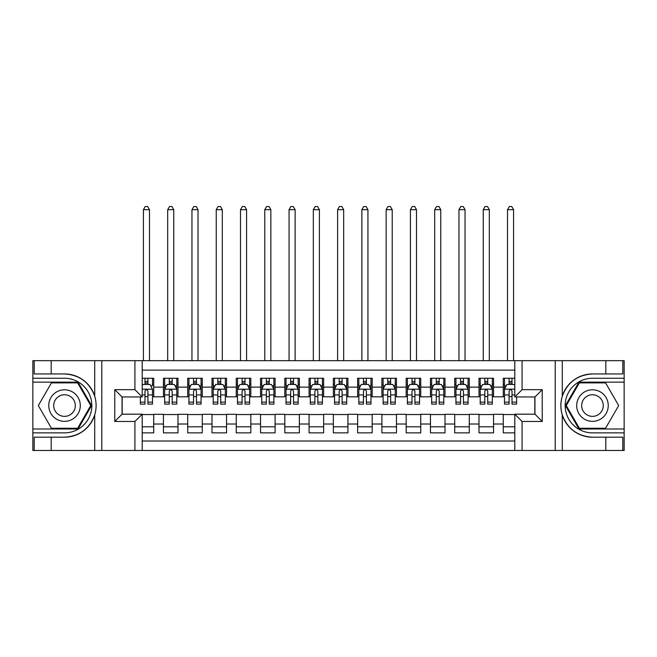 <?xml version="1.0" encoding="UTF-8"?>
<svg xmlns="http://www.w3.org/2000/svg" width="657" height="657" viewBox="0 0 657 657"><rect width="100%" height="100%" fill="white"/><g stroke="black" fill="none" stroke-linecap="round" stroke-linejoin="round"><path stroke-width="0.99" d="M142.199 450.472L514.801 450.472L514.801 414.181L534.946 414.181L534.946 396.951L514.801 396.951L514.801 360.66L142.199 360.66L142.199 396.951L122.054 396.951L122.054 414.181L142.199 414.181L142.199 450.472L51.18 450.472L51.18 437.184L64.526 437.184C79.382 436.289 89.451 428.881 94.715 414.961C96.571 408.703 96.571 402.445 94.715 396.179C89.451 382.259 79.382 374.851 64.526 373.948L51.18 373.948L51.18 360.66L32.85 360.66L32.85 428.988L78.052 428.988L91.578 405.566L78.052 382.144L32.85 382.144M514.801 378.26L503.27 378.26L503.27 387.121L493.563 387.121L493.563 396.828L503.27 396.828L503.27 387.121M493.563 387.121L493.563 378.26L478.994 378.26L478.994 387.121L469.287 387.121L469.287 396.828L478.994 396.828L478.994 387.121M469.287 387.121L469.287 378.26L454.718 378.26L454.718 387.121L445.011 387.121L445.011 396.828L454.718 396.828L454.718 387.121M445.011 387.121L445.011 378.26L430.45 378.26L430.45 387.121L420.743 387.121L420.743 396.828L430.45 396.828L430.45 387.121M420.743 387.121L420.743 378.26L406.174 378.26L406.174 387.121L396.467 387.121L396.467 396.828L406.174 396.828L406.174 387.121M396.467 387.121L396.467 378.26L381.898 378.26L381.898 387.121L372.19 387.121L372.19 396.828L381.898 396.828L381.898 387.121M372.19 387.121L372.19 378.26L357.63 378.26L357.63 387.121L347.923 387.121L347.923 396.828L357.63 396.828L357.63 387.121M347.923 387.121L347.923 378.26L333.354 378.26L333.354 387.121L323.646 387.121L323.646 396.828L333.354 396.828L333.354 387.121M323.646 387.121L323.646 378.26L309.077 378.26L309.077 387.121L299.37 387.121L299.37 396.828L309.077 396.828L309.077 387.121M299.37 387.121L299.37 378.26L284.81 378.26L284.81 387.121L275.102 387.121L275.102 396.828L284.81 396.828L284.81 387.121M275.102 387.121L275.102 378.26L260.533 378.26L260.533 387.121L250.826 387.121L250.826 396.828L260.533 396.828L260.533 387.121M250.826 387.121L250.826 378.26L236.257 378.26L236.257 387.121L226.55 387.121L226.55 396.828L236.257 396.828L236.257 387.121M226.55 387.121L226.55 378.26L211.989 378.26L211.989 387.121L202.282 387.121L202.282 396.828L211.989 396.828L211.989 387.121M202.282 387.121L202.282 378.26L187.713 378.26L187.713 387.121L178.006 387.121L178.006 396.828L187.713 396.828L187.713 387.121M178.006 387.121L178.006 378.26L163.437 378.26L163.437 396.828L153.73 396.828L153.73 378.26L142.199 378.26M142.199 432.873L153.73 432.873L153.73 414.304L163.437 414.304L163.437 432.873L178.006 432.873L178.006 414.304L187.713 414.304L187.713 424.02L178.006 424.02M187.713 424.02L187.713 432.873L202.282 432.873L202.282 414.304L211.989 414.304L211.989 424.02L202.282 424.02M211.989 424.02L211.989 432.873L226.55 432.873L226.55 414.304L236.257 414.304L236.257 424.02L226.55 424.02M236.257 424.02L236.257 432.873L250.826 432.873L250.826 414.304L260.533 414.304L260.533 424.02L250.826 424.02M260.533 424.02L260.533 432.873L275.102 432.873L275.102 414.304L284.81 414.304L284.81 424.02L275.102 424.02M284.81 424.02L284.81 432.873L299.37 432.873L299.37 414.304L309.077 414.304L309.077 424.02L299.37 424.02M309.077 424.02L309.077 432.873L323.646 432.873L323.646 414.304L333.354 414.304L333.354 424.02L323.646 424.02M333.354 424.02L333.354 432.873L347.923 432.873L347.923 414.304L357.63 414.304L357.63 424.02L347.923 424.02M357.63 424.02L357.63 432.873L372.19 432.873L372.19 414.304L381.898 414.304L381.898 424.02L372.19 424.02M381.898 424.02L381.898 432.873L396.467 432.873L396.467 414.304L406.174 414.304L406.174 424.02L396.467 424.02M406.174 424.02L406.174 432.873L420.743 432.873L420.743 414.304L430.45 414.304L430.45 424.02L420.743 424.02M430.45 424.02L430.45 432.873L445.011 432.873L445.011 414.304L454.718 414.304L454.718 424.02L445.011 424.02M454.718 424.02L454.718 432.873L469.287 432.873L469.287 414.304L478.994 414.304L478.994 424.02L469.287 424.02M478.994 424.02L478.994 432.873L493.563 432.873L493.563 414.304L503.27 414.304L503.27 424.02L493.563 424.02M514.801 370.129L142.199 370.129M142.199 441.011L514.801 441.011M503.27 424.02L503.27 432.873L514.801 432.873M122.177 396.951L122.177 414.181M534.823 414.181L534.823 396.951M144.992 384.329L147.907 384.329M152.514 384.329L153.73 384.329M144.992 396.59L147.907 396.59M152.514 396.59L153.73 396.59M142.199 414.551L153.73 414.551M142.199 426.804L153.73 426.804M163.437 396.59L164.652 396.59M169.268 396.59L172.183 396.59M176.79 396.59L178.006 396.59M163.437 384.329L164.652 384.329M169.268 384.329L172.183 384.329M176.79 384.329L178.006 384.329M163.437 414.551L178.006 414.551M163.437 426.804L178.006 426.804M187.713 414.551L202.282 414.551M187.713 426.804L202.282 426.804M187.713 384.329L188.929 384.329M193.544 384.329L196.451 384.329M201.067 384.329L202.282 384.329M187.713 396.59L188.929 396.59M193.544 396.59L196.451 396.59M201.067 396.59L202.282 396.59M211.989 414.551L226.55 414.551M211.989 426.804L226.55 426.804M211.989 384.329L213.205 384.329M217.812 384.329L220.727 384.329M225.335 384.329L226.55 384.329M211.989 396.59L213.205 396.59M217.812 396.59L220.727 396.59M225.335 396.59L226.55 396.59M236.257 414.551L250.826 414.551M236.257 426.804L250.826 426.804M236.257 384.329L237.473 384.329M242.088 384.329L245.004 384.329M249.611 384.329L250.826 384.329M236.257 396.59L237.473 396.59M242.088 396.59L245.004 396.59M249.611 396.59L250.826 396.59M260.533 414.551L275.102 414.551M260.533 426.804L275.102 426.804M260.533 384.329L261.749 384.329M266.356 384.329L269.271 384.329M273.887 384.329L275.102 384.329M260.533 396.59L261.749 396.59M266.356 396.59L269.271 396.59M273.887 396.59L275.102 396.59M284.81 414.551L299.37 414.551M284.81 426.804L299.37 426.804M284.81 384.329L286.025 384.329M290.632 384.329L293.548 384.329M298.155 384.329L299.37 384.329M284.81 396.59L286.025 396.59M290.632 396.59L293.548 396.59M298.155 396.59L299.37 396.59M309.077 414.551L323.646 414.551M309.077 426.804L323.646 426.804M309.077 384.329L310.293 384.329M314.908 384.329L317.824 384.329M322.431 384.329L323.646 384.329M309.077 396.59L310.293 396.59M314.908 396.59L317.824 396.59M322.431 396.59L323.646 396.59M333.354 414.551L347.923 414.551M333.354 426.804L347.923 426.804M333.354 384.329L334.569 384.329M339.176 384.329L342.092 384.329M346.707 384.329L347.923 384.329M333.354 396.59L334.569 396.59M339.176 396.59L342.092 396.59M346.707 396.59L347.923 396.59M357.63 414.551L372.19 414.551M357.63 426.804L372.19 426.804M357.63 384.329L358.845 384.329M363.452 384.329L366.368 384.329M370.975 384.329L372.19 384.329M357.63 396.59L358.845 396.59M363.452 396.59L366.368 396.59M370.975 396.59L372.19 396.59M381.898 414.551L396.467 414.551M381.898 426.804L396.467 426.804M381.898 384.329L383.113 384.329M387.729 384.329L390.644 384.329M395.251 384.329L396.467 384.329M381.898 396.59L383.113 396.59M387.729 396.59L390.644 396.59M395.251 396.59L396.467 396.59M406.174 414.551L420.743 414.551M406.174 426.804L420.743 426.804M406.174 384.329L407.389 384.329M411.996 384.329L414.912 384.329M419.527 384.329L420.743 384.329M406.174 396.59L407.389 396.59M411.996 396.59L414.912 396.59M419.527 396.59L420.743 396.59M430.45 414.551L445.011 414.551M430.45 426.804L445.011 426.804M430.45 384.329L431.665 384.329M436.273 384.329L439.188 384.329M443.795 384.329L445.011 384.329M430.45 396.59L431.665 396.59M436.273 396.59L439.188 396.59M443.795 396.59L445.011 396.59M454.718 414.551L469.287 414.551M454.718 426.804L469.287 426.804M454.718 384.329L455.933 384.329M460.549 384.329L463.456 384.329M468.071 384.329L469.287 384.329M454.718 396.59L455.933 396.59M460.549 396.59L463.456 396.59M468.071 396.59L469.287 396.59M478.994 414.551L493.563 414.551M478.994 426.804L493.563 426.804M478.994 384.329L480.21 384.329M484.817 384.329L487.732 384.329M492.348 384.329L493.563 384.329M478.994 396.59L480.21 396.59M484.817 396.59L487.732 396.59M492.348 396.59L493.563 396.59M503.27 414.551L514.801 414.551M503.27 426.804L514.801 426.804M503.27 384.329L504.486 384.329M509.093 384.329L512.008 384.329M503.27 396.59L504.486 396.59M509.093 396.59L512.008 396.59M147.907 378.26L147.907 384.452L147.907 381.413L144.992 381.413M140.384 402.133L140.384 404.112L144.992 404.112L144.992 402.133L140.384 402.133L140.384 396.951M142.199 385.667L142.807 384.452L150.092 384.452L152.514 389.305L152.514 404.112L147.907 404.112L147.907 391.129C146.938 389.256 145.969 389.256 144.992 391.129L144.992 399.316M152.514 385.84L152.514 381.413M150.757 385.782L152.514 385.782L152.514 378.26M144.992 384.452L144.992 378.26M142.199 394.931L144.992 394.931L144.992 402.133M149.484 360.66L149.484 209.682L143.415 209.682L143.415 360.66M143.415 209.682L145.238 206.528L147.661 206.528L149.484 209.682M72.418 391.901A15.776 15.776 0 0 0 50.86 397.682A15.776 15.776 0 0 0 56.642 419.232A15.776 15.776 0 0 0 78.191 413.458A15.776 15.776 0 0 0 72.418 391.901M69.929 396.212A10.799 10.799 0 0 0 55.172 400.17A10.799 10.799 0 0 0 59.13 414.92A10.799 10.799 0 0 0 73.88 410.97A10.799 10.799 0 0 0 69.929 396.212M77.633 428.265L51.427 428.265L38.32 405.566L51.427 382.875L77.633 382.875L90.732 405.566L77.633 428.265M600.358 391.901A15.776 15.776 0 0 0 578.809 397.682A15.776 15.776 0 0 0 584.582 419.232A15.776 15.776 0 0 0 606.14 413.458A15.776 15.776 0 0 0 600.358 391.901M597.87 396.212A10.799 10.799 0 0 0 583.12 400.17A10.799 10.799 0 0 0 587.071 414.92A10.799 10.799 0 0 0 601.828 410.97A10.799 10.799 0 0 0 597.87 396.212M605.573 428.265L579.367 428.265L566.268 405.566L579.367 382.875L605.573 382.875L618.68 405.566L605.573 428.265M134.923 450.472L134.923 421.466L114.77 421.466L114.77 389.667L134.923 389.667L134.923 360.66L101.786 360.66L101.786 450.472M64.526 373.948A31.618 31.618 0 0 1 94.715 396.179L94.715 360.66L51.18 360.66M51.18 450.472L32.85 450.472L32.85 428.988M32.85 432.873L64.526 432.873A27.307 27.307 0 0 0 91.832 405.566A27.307 27.307 0 0 0 64.526 378.26L32.85 378.26M64.526 437.184A31.618 31.618 0 0 0 94.715 414.961L94.715 450.472M94.715 360.66L101.786 360.66M134.923 360.66L142.199 360.66M51.18 437.184L34.189 437.184L34.189 450.472M51.18 373.948L34.189 373.948L34.189 360.66M134.923 421.466L142.199 414.181M114.77 421.466L122.054 414.181M114.77 389.667L122.054 396.951M134.923 389.667L142.199 396.951M514.801 360.66L605.82 360.66L605.82 373.948L592.474 373.948C577.618 374.851 567.549 382.259 562.285 396.179C560.429 402.429 560.429 408.695 562.285 414.961C567.549 428.881 577.618 436.289 592.474 437.184L605.82 437.184L605.82 450.472L624.15 450.472L624.15 382.144L578.948 382.144L565.422 405.566L578.948 428.988L624.15 428.988M522.077 360.66L522.077 389.667L542.23 389.667L542.23 421.466L522.077 421.466L522.077 450.472L555.214 450.472L555.214 360.66M562.285 414.961L562.285 450.472L605.82 450.472M605.82 360.66L624.15 360.66L624.15 382.144M624.15 378.26L592.474 378.26A27.307 27.307 0 0 0 565.168 405.566A27.307 27.307 0 0 0 592.474 432.873L624.15 432.873M592.474 373.948A31.618 31.618 0 0 0 560.856 405.566A31.618 31.618 0 0 0 592.474 437.184M562.285 450.472L555.214 450.472M522.077 450.472L514.801 450.472M605.82 373.948L622.811 373.948L622.811 360.66M605.82 437.184L622.811 437.184L622.811 450.472M522.077 389.667L514.801 396.951M542.23 389.667L534.946 396.951M542.23 421.466L534.946 414.181M522.077 421.466L514.801 414.181M172.183 381.413L169.268 381.413M176.79 402.133L172.183 402.133L172.183 404.112L176.79 404.112L176.79 389.305L174.368 384.452L167.083 384.452L164.652 389.305L164.652 404.112L169.268 404.112L169.268 402.133L164.652 402.133M164.652 389.305L164.652 378.26M176.79 389.305L176.79 378.26M169.268 384.452L169.268 378.26M172.183 378.26L172.183 384.452M172.183 402.133L172.183 391.129C171.206 389.256 170.237 389.256 169.268 391.129L169.268 402.133M173.76 360.66L173.76 209.682L167.691 209.682L167.691 360.66M167.691 209.682L169.506 206.528L171.937 206.528L173.76 209.682M196.451 381.413L193.544 381.413M201.067 402.133L196.451 402.133L196.451 404.112L201.067 404.112L201.067 389.305L198.636 384.452L191.351 384.452L188.929 389.305L188.929 404.112L193.544 404.112L193.544 402.133L188.929 402.133M188.929 389.305L188.929 378.26M201.067 389.305L201.067 378.26M193.544 384.452L193.544 378.26M196.451 378.26L196.451 384.452M196.451 402.133L196.451 391.129C195.482 389.256 194.513 389.256 193.544 391.129L193.544 402.133M198.028 360.66L198.028 209.682L191.959 209.682L191.959 360.66M191.959 209.682L193.782 206.528L196.213 206.528L198.028 209.682M220.727 381.413L217.812 381.413M225.335 402.133L220.727 402.133L220.727 404.112L225.335 404.112L225.335 389.305L222.912 384.452L215.627 384.452L213.205 389.305L213.205 404.112L217.812 404.112L217.812 402.133L213.205 402.133M213.205 389.305L213.205 378.26M225.335 389.305L225.335 378.26M217.812 384.452L217.812 378.26M220.727 378.26L220.727 384.452M220.727 402.133L220.727 391.129C219.758 389.256 218.789 389.256 217.812 391.129L217.812 402.133M222.304 360.66L222.304 209.682L216.235 209.682L216.235 360.66M216.235 209.682L218.058 206.528L220.481 206.528L222.304 209.682M245.004 381.413L242.088 381.413M249.611 402.133L245.004 402.133L245.004 404.112L249.611 404.112L249.611 389.305L247.188 384.452L239.904 384.452L237.473 389.305L237.473 404.112L242.088 404.112L242.088 402.133L237.473 402.133M237.473 389.305L237.473 378.26M249.611 389.305L249.611 378.26M242.088 384.452L242.088 378.26M245.004 378.26L245.004 384.452M245.004 402.133L245.004 391.129C244.026 389.256 243.057 389.256 242.088 391.129L242.088 402.133M246.58 360.66L246.58 209.682L240.511 209.682L240.511 360.66M240.511 209.682L242.326 206.528L244.757 206.528L246.58 209.682M269.271 381.413L266.356 381.413M273.887 402.133L269.271 402.133L269.271 404.112L273.887 404.112L273.887 389.305L271.456 384.452L264.171 384.452L261.749 389.305L261.749 404.112L266.356 404.112L266.356 402.133L261.749 402.133M261.749 389.305L261.749 378.26M273.887 389.305L273.887 378.26M266.356 384.452L266.356 378.26M269.271 378.26L269.271 384.452M269.271 402.133L269.271 391.129C268.302 389.256 267.333 389.256 266.356 391.129L266.356 402.133M270.848 360.66L270.848 209.682L264.779 209.682L264.779 360.66M264.779 209.682L266.602 206.528L269.033 206.528L270.848 209.682M293.548 381.413L290.632 381.413M298.155 402.133L293.548 402.133L293.548 404.112L298.155 404.112L298.155 389.305L295.732 384.452L288.448 384.452L286.025 389.305L286.025 404.112L290.632 404.112L290.632 402.133L286.025 402.133M286.025 389.305L286.025 378.26M298.155 389.305L298.155 378.26M290.632 384.452L290.632 378.26M293.548 378.26L293.548 384.452M293.548 402.133L293.548 391.129C292.579 389.256 291.609 389.256 290.632 391.129L290.632 402.133M295.124 360.66L295.124 209.682L289.055 209.682L289.055 360.66M289.055 209.682L290.879 206.528L293.301 206.528L295.124 209.682M317.824 381.413L314.908 381.413M322.431 402.133L317.824 402.133L317.824 404.112L322.431 404.112L322.431 389.305L320.008 384.452L312.724 384.452L310.293 389.305L310.293 404.112L314.908 404.112L314.908 402.133L310.293 402.133M310.293 389.305L310.293 378.26M322.431 389.305L322.431 378.26M314.908 384.452L314.908 378.26M317.824 378.26L317.824 384.452M317.824 402.133L317.824 391.129C316.846 389.256 315.877 389.256 314.908 391.129L314.908 402.133M319.401 360.66L319.401 209.682L313.332 209.682L313.332 360.66M313.332 209.682L315.146 206.528L317.577 206.528L319.401 209.682M342.092 381.413L339.176 381.413M346.707 402.133L342.092 402.133L342.092 404.112L346.707 404.112L346.707 389.305L344.276 384.452L336.992 384.452L334.569 389.305L334.569 404.112L339.176 404.112L339.176 402.133L334.569 402.133M334.569 389.305L334.569 378.26M346.707 389.305L346.707 378.26M339.176 384.452L339.176 378.26M342.092 378.26L342.092 384.452M342.092 402.133L342.092 391.129C341.123 389.256 340.154 389.256 339.176 391.129L339.176 402.133M343.668 360.66L343.668 209.682L337.599 209.682L337.599 360.66M337.599 209.682L339.423 206.528L341.854 206.528L343.668 209.682M366.368 381.413L363.452 381.413M370.975 402.133L366.368 402.133L366.368 404.112L370.975 404.112L370.975 389.305L368.552 384.452L361.268 384.452L358.845 389.305L358.845 404.112L363.452 404.112L363.452 402.133L358.845 402.133M358.845 389.305L358.845 378.26M370.975 389.305L370.975 378.26M363.452 384.452L363.452 378.26M366.368 378.26L366.368 384.452M366.368 402.133L366.368 391.129C365.399 389.256 364.43 389.256 363.452 391.129L363.452 402.133M367.945 360.66L367.945 209.682L361.876 209.682L361.876 360.66M361.876 209.682L363.699 206.528L366.121 206.528L367.945 209.682M390.644 381.413L387.729 381.413M395.251 402.133L390.644 402.133L390.644 404.112L395.251 404.112L395.251 389.305L392.829 384.452L385.544 384.452L383.113 389.305L383.113 404.112L387.729 404.112L387.729 402.133L383.113 402.133M383.113 389.305L383.113 378.26M395.251 389.305L395.251 378.26M387.729 384.452L387.729 378.26M390.644 378.26L390.644 384.452M390.644 402.133L390.644 391.129C389.667 389.256 388.698 389.256 387.729 391.129L387.729 402.133M392.221 360.66L392.221 209.682L386.152 209.682L386.152 360.66M386.152 209.682L387.967 206.528L390.398 206.528L392.221 209.682M414.912 381.413L411.996 381.413M419.527 402.133L414.912 402.133L414.912 404.112L419.527 404.112L419.527 389.305L417.096 384.452L409.812 384.452L407.389 389.305L407.389 404.112L411.996 404.112L411.996 402.133L407.389 402.133M407.389 389.305L407.389 378.26M419.527 389.305L419.527 378.26M411.996 384.452L411.996 378.26M414.912 378.26L414.912 384.452M414.912 402.133L414.912 391.129C413.943 389.256 412.974 389.256 411.996 391.129L411.996 402.133M416.489 360.66L416.489 209.682L410.42 209.682L410.42 360.66M410.42 209.682L412.243 206.528L414.674 206.528L416.489 209.682M439.188 381.413L436.273 381.413M443.795 402.133L439.188 402.133L439.188 404.112L443.795 404.112L443.795 389.305L441.373 384.452L434.088 384.452L431.665 389.305L431.665 404.112L436.273 404.112L436.273 402.133L431.665 402.133M431.665 389.305L431.665 378.26M443.795 389.305L443.795 378.26M436.273 384.452L436.273 378.26M439.188 378.26L439.188 384.452M439.188 402.133L439.188 391.129C438.219 389.256 437.25 389.256 436.273 391.129L436.273 402.133M440.765 360.66L440.765 209.682L434.696 209.682L434.696 360.66M434.696 209.682L436.519 206.528L438.942 206.528L440.765 209.682M463.456 381.413L460.549 381.413M468.071 402.133L463.456 402.133L463.456 404.112L468.071 404.112L468.071 389.305L465.649 384.452L458.364 384.452L455.933 389.305L455.933 404.112L460.549 404.112L460.549 402.133L455.933 402.133M455.933 389.305L455.933 378.26M468.071 389.305L468.071 378.26M460.549 384.452L460.549 378.26M463.456 378.26L463.456 384.452M463.456 402.133L463.456 391.129C462.487 389.256 461.518 389.256 460.549 391.129L460.549 402.133M465.041 360.66L465.041 209.682L458.972 209.682L458.972 360.66M458.972 209.682L460.787 206.528L463.218 206.528L465.041 209.682M487.732 381.413L484.817 381.413M492.348 402.133L487.732 402.133L487.732 404.112L492.348 404.112L492.348 389.305L489.917 384.452L482.632 384.452L480.21 389.305L480.21 404.112L484.817 404.112L484.817 402.133L480.21 402.133M480.21 389.305L480.21 378.26M492.348 389.305L492.348 378.26M484.817 384.452L484.817 378.26M487.732 378.26L487.732 384.452M487.732 402.133L487.732 391.129C486.763 389.256 485.794 389.256 484.817 391.129L484.817 402.133M489.309 360.66L489.309 209.682L483.24 209.682L483.24 360.66M483.24 209.682L485.063 206.528L487.494 206.528L489.309 209.682M512.008 381.413L509.093 381.413M514.801 385.667L514.193 384.452L506.908 384.452L504.486 389.305L504.486 404.112L509.093 404.112L509.093 402.133L504.486 402.133M504.486 389.305L504.486 378.26M516.616 396.951L516.616 404.112L512.008 404.112L512.008 391.129C511.039 389.256 510.07 389.256 509.093 391.129L509.093 402.133M509.093 384.452L509.093 378.26M512.008 378.26L512.008 384.452M513.585 360.66L513.585 209.682L507.516 209.682L507.516 360.66M507.516 209.682L509.339 206.528L511.762 206.528L513.585 209.682M163.437 424.02L153.73 424.02M163.437 387.121L153.73 387.121M152.457 389.182L142.199 389.182M152.514 402.133L147.907 402.133M152.514 394.931L147.907 394.931M147.907 382.957L144.992 382.957M562.285 360.66L562.285 396.179M176.733 389.182L164.718 389.182M164.652 385.782L166.418 385.782M175.033 385.782L176.79 385.782M169.268 394.931L164.652 394.931M176.79 394.931L172.183 394.931M172.183 382.957L169.268 382.957M201.001 389.182L188.986 389.182M188.929 385.782L190.686 385.782M199.309 385.782L201.067 385.782M193.544 394.931L188.929 394.931M201.067 394.931L196.451 394.931M196.451 382.957L193.544 382.957M225.277 389.182L213.262 389.182M213.205 385.782L214.962 385.782M223.577 385.782L225.335 385.782M217.812 394.931L213.205 394.931M225.335 394.931L220.727 394.931M220.727 382.957L217.812 382.957M249.553 389.182L237.538 389.182M237.473 385.782L239.238 385.782M247.853 385.782L249.611 385.782M242.088 394.931L237.473 394.931M249.611 394.931L245.004 394.931M245.004 382.957L242.088 382.957M273.821 389.182L261.806 389.182M261.749 385.782L263.506 385.782M272.129 385.782L273.887 385.782M266.356 394.931L261.749 394.931M273.887 394.931L269.271 394.931M269.271 382.957L266.356 382.957M298.097 389.182L286.082 389.182M286.025 385.782L287.782 385.782M296.397 385.782L298.155 385.782M290.632 394.931L286.025 394.931M298.155 394.931L293.548 394.931M293.548 382.957L290.632 382.957M322.373 389.182L310.359 389.182M310.293 385.782L312.05 385.782M320.673 385.782L322.431 385.782M314.908 394.931L310.293 394.931M322.431 394.931L317.824 394.931M317.824 382.957L314.908 382.957M346.641 389.182L334.627 389.182M334.569 385.782L336.327 385.782M344.95 385.782L346.707 385.782M339.176 394.931L334.569 394.931M346.707 394.931L342.092 394.931M342.092 382.957L339.176 382.957M370.918 389.182L358.903 389.182M358.845 385.782L360.603 385.782M369.218 385.782L370.975 385.782M363.452 394.931L358.845 394.931M370.975 394.931L366.368 394.931M366.368 382.957L363.452 382.957M395.194 389.182L383.179 389.182M383.113 385.782L384.871 385.782M393.494 385.782L395.251 385.782M387.729 394.931L383.113 394.931M395.251 394.931L390.644 394.931M390.644 382.957L387.729 382.957M419.462 389.182L407.447 389.182M407.389 385.782L409.147 385.782M417.762 385.782L419.527 385.782M411.996 394.931L407.389 394.931M419.527 394.931L414.912 394.931M414.912 382.957L411.996 382.957M443.738 389.182L431.723 389.182M431.665 385.782L433.423 385.782M442.038 385.782L443.795 385.782M436.273 394.931L431.665 394.931M443.795 394.931L439.188 394.931M439.188 382.957L436.273 382.957M468.014 389.182L455.999 389.182M455.933 385.782L457.691 385.782M466.314 385.782L468.071 385.782M460.549 394.931L455.933 394.931M468.071 394.931L463.456 394.931M463.456 382.957L460.549 382.957M492.282 389.182L480.267 389.182M480.21 385.782L481.967 385.782M490.582 385.782L492.348 385.782M484.817 394.931L480.21 394.931M492.348 394.931L487.732 394.931M487.732 382.957L484.817 382.957M514.801 389.182L504.543 389.182M504.486 385.782L506.243 385.782M516.616 402.133L512.008 402.133M509.093 394.931L504.486 394.931M514.801 394.931L512.008 394.931M512.008 382.957L509.093 382.957"/></g></svg>
